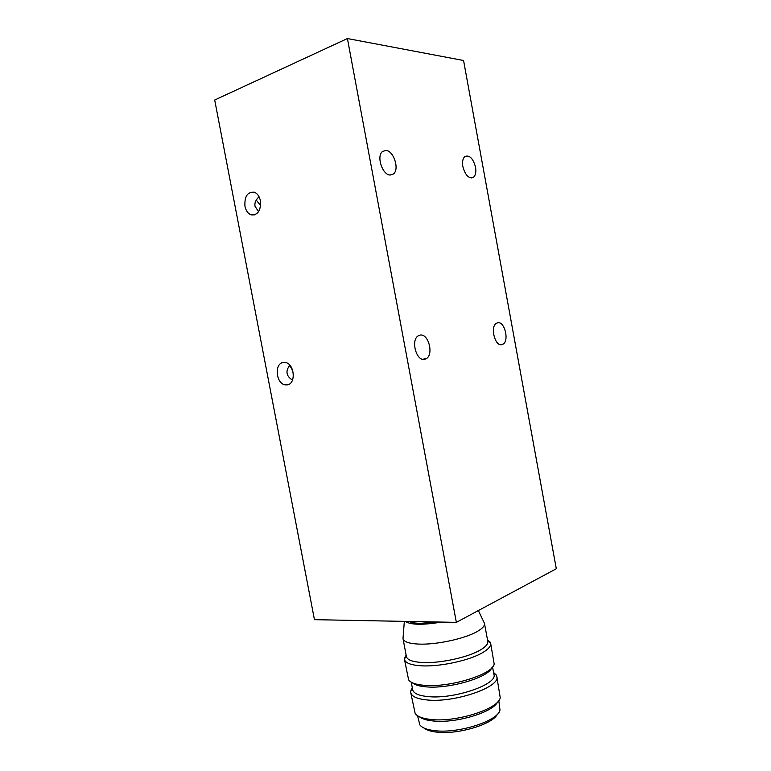 <?xml version="1.0" encoding="UTF-8"?>
<svg xmlns="http://www.w3.org/2000/svg" width="771" height="771" viewBox="0 0 771 771"><rect width="100%" height="100%" fill="white"/><g stroke="black" fill="none" stroke-linecap="round" stroke-linejoin="round"><path stroke-width="1.16" d="M475.553 167.201C476.295 171.943 475.62 175.287 473.548 177.224C468.941 179.026 465.376 175.46 462.841 166.546C462.108 161.823 462.754 158.489 464.807 156.542C469.472 154.73 473.047 158.277 475.553 167.201M501.786 344.695C495.001 346.622 489.961 326.865 496.351 323.309L497.767 322.741C504.629 321.112 509.429 340.705 503.049 344.174L501.786 344.695M258.574 211.765L255.037 206.262C254.391 203.072 255.731 199.901 259.056 196.769M292.488 380.142C286.195 376.113 285.309 371.13 289.819 365.184M285.511 384.806L287.448 384.777M390.338 175.017C382.628 175.393 376.132 156.33 382.416 151.579L385.77 150.432C393.595 150.393 399.754 169.292 393.48 173.909L390.338 175.017M424.619 359.344C416.485 361.599 410.558 340.416 418.104 335.915L420.108 335.096C428.348 333.188 433.948 354.226 426.411 358.592L424.619 359.344M260.415 200.788C260.983 210.637 257.89 215.331 251.134 214.878C248.002 213.625 245.949 210.753 244.956 206.271C244.368 196.383 247.501 191.7 254.363 192.22C257.427 193.502 259.441 196.364 260.415 200.788M283.034 362.495L285.405 362.495C294.561 363.758 296.257 383.862 287.323 384.874L285.193 384.864C276.047 383.785 274.081 363.767 283.034 362.495M409.247 621.465C411.425 622.592 415.039 623.219 420.089 623.334L437.465 622.004M403.088 637.338L403.031 638.677C403.811 641.819 409.025 643.621 418.672 644.093C436.116 644.932 465 638.696 477.268 631.488C482.453 628.51 484.863 625.821 484.477 623.44L483.937 622.207M403.031 638.677L406.404 656.564C407.233 659.909 412.475 661.894 422.142 662.501C439.624 663.609 468.479 657.326 480.67 649.808C485.836 646.696 488.207 643.872 487.792 641.327L484.477 623.44M406.115 655.003L404.467 659.436C405.334 663.002 410.876 665.132 421.091 665.797C439.615 667.031 470.271 660.342 483.157 652.314C488.592 649.018 491.088 646.011 490.645 643.313L487.513 639.776M404.467 659.436L408.611 679.82C410.586 682.827 415.974 684.667 424.763 685.352C450.486 687.693 494.018 673.873 494.153 663.812L490.645 643.313M412.398 682.778C414.894 684.985 419.665 686.363 426.729 686.894C449.551 688.966 488.274 677.468 491.686 667.937M411.242 682.181L412.668 689.717C413.564 693.457 418.855 695.76 428.56 696.647C454.533 699.268 497.777 684.253 493.951 674.5L492.553 666.963M412.283 687.703L410.76 690.806L410.731 692.589C411.675 696.57 417.275 699.037 427.529 700.001C455.044 702.863 500.89 686.874 496.794 676.485L496.129 674.827L493.575 672.495M410.731 692.589L415.174 713.522C417.448 716.635 422.787 718.63 431.191 719.497C456.519 722.504 499.155 708.684 500.225 697.601L496.794 676.485M419.27 716.673C421.959 718.88 426.585 720.307 433.148 720.972C455.449 723.612 493.045 712.356 497.546 702.024M417.574 715.739L419.848 724.913C422.103 727.891 427.144 729.819 434.969 730.696C458.755 733.732 498.644 720.712 499.984 709.918L498.789 700.54M423.905 727.997C426.498 730.098 430.825 731.486 436.906 732.151C457.801 734.792 492.852 724.248 497.314 714.264M405.324 621.397C410.577 624.953 422.672 625.185 441.6 622.081M347.413 38.55L214.695 100.018L314.443 619.672L456.355 622.361L556.305 568.757L463.564 60.495L347.413 38.55L456.355 622.361M292.469 380.132C294.156 374.725 293.163 369.868 289.51 365.531M260.637 205.587L256.232 200.094M471.168 177.976L473.548 177.224M254.902 214.839L251.134 214.878M478.357 610.565L484.429 623.228M487.638 640.45L490.24 642.195M412.427 688.445L410.76 690.806M493.719 673.228L496.129 674.827M406.24 655.687L404.447 658.251M404.332 621.378L403.002 638.465M289.327 384.083L285.193 384.864M422.633 359.296L426.411 358.592M390.232 175.007L393.48 173.909M500.389 344.676L503.049 344.174"/></g></svg>
